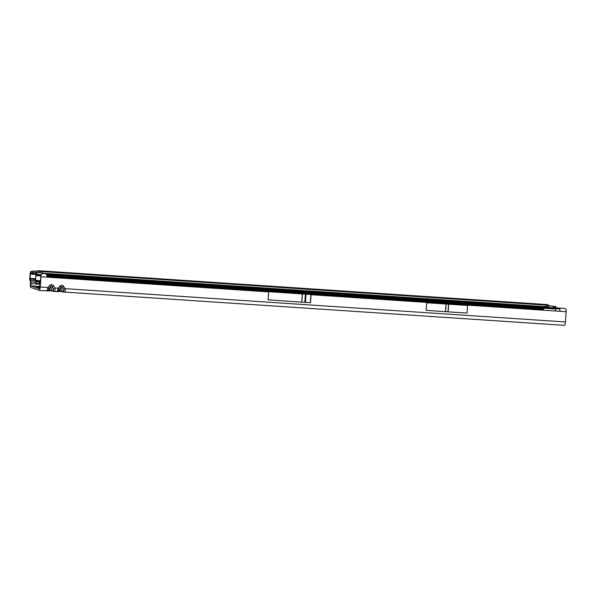 <?xml version="1.0" encoding="UTF-8"?>
<svg xmlns="http://www.w3.org/2000/svg" width="596" height="596" viewBox="0 0 596 596"><rect width="100%" height="100%" fill="white"/><g stroke="black" fill="none" stroke-linecap="round" stroke-linejoin="round"><path stroke-width="0.89" d="M37.831 286.937L36.408 286.683L38.405 286.639M57.305 290.654A1.87 1.363 14.8 0 0 58.564 290.334L59.25 289.157L58.184 288.196L57.291 291.593L54.139 291.384M60.434 291.161L59.883 290.774A1.87 1.691 88.5 0 1 58.55 291.571L60.189 291.63L61.328 290.87A1.87 1.311 97 0 0 62.304 291.824L62.304 291.824A1.87 1.311 97 0 0 62.394 291.831L63.988 292.033M64.338 292.062L564.516 325.356A3.636 0.641 -86.2 0 0 564.546 325.364A3.636 0.641 -86.2 0 0 565.41 321.959L65.053 288.65L63.794 286.527C62.565 284.873 61.217 284.784 59.756 286.259L60.822 287.22L61.671 286.475L62.267 287.317L61.328 290.87L63.094 291.094A1.87 1.311 -83 0 0 64.07 292.047L64.159 292.047C65.217 291.995 65.515 290.863 65.053 288.65L63.526 289.44C64.092 290.535 63.943 291.086 63.094 291.094M47.106 289.976A1.87 1.363 14.8 0 0 48.365 289.656L49.058 288.479L47.985 287.518L47.091 290.915L39.373 290.401M50.235 290.483L49.684 290.096A1.87 1.691 88.5 0 1 48.351 290.893L49.989 290.952L51.129 290.192A1.87 1.311 97 0 0 52.105 291.146L52.105 291.146A1.87 1.311 97 0 0 52.195 291.153L53.789 291.347M59.756 286.259L58.184 288.196L54.862 287.972L53.595 285.849C52.366 284.195 51.018 284.106 49.557 285.581L50.623 286.542L51.472 285.797L52.068 286.631L51.129 290.192L52.895 290.408A1.87 1.311 -83 0 0 53.878 291.362L53.96 291.37C55.018 291.317 55.316 290.185 54.862 287.972L53.327 288.762C53.893 289.857 53.744 290.408 52.895 290.408M565.41 321.959L566.185 311.708L560.061 311.306L559.532 308.125L46.562 273.974L47.091 277.155L40.975 276.745L40.208 286.996A3.636 0.641 93.8 0 1 39.343 290.401A3.636 0.641 93.8 0 1 39.306 290.394L30.761 287.391A3.636 0.641 93.8 0 1 30.411 283.547L30.478 281.133L29.986 280.694A2.287 0.402 93.8 0 1 29.8 278.302L30.128 273.936A2.287 0.402 -86.2 0 1 30.47 272.037L32.288 271.091L37.108 271.322M35.276 280.597L30.828 280.694A2.287 0.402 -86.2 0 1 30.806 281.99L30.88 285.834L39.425 288.844M560.061 311.306L311.075 294.729L310.479 302.641L304.78 302.366L268.058 299.818L268.669 291.712L311.09 294.536L268.669 291.712M40.975 276.745A2.287 0.402 -86.2 0 0 40.997 275.255L39.44 288.851M426.699 302.753L426.125 310.337L448.11 311.864L467.018 313.064L467.592 305.472L426.699 302.753L467.592 305.472M559.532 308.125L564.71 308.43L566.148 309.399L566.2 310.218A2.287 0.402 93.8 0 1 566.185 311.708M35.417 278.749L30.068 278.399L30.828 280.694M30.105 279.129L35.537 279.517M30.068 278.399L30.634 271.649M555.636 308.713L555.45 310.993M30.396 274.033L35.805 274.391M553.125 307.7L553.565 306.195A3.114 0.387 2.5 0 1 554.936 306.411L555.971 306.687L555.912 307.886M548.886 305.875L553.192 306.158M46.562 273.974L43.553 273.475L40.938 274.451M53.96 291.37A1.87 1.311 -83 0 1 53.878 291.362L52.195 291.153M49.058 288.479L50.623 286.542L49.684 290.096L48.619 290.125A1.87 1.691 88.5 0 1 47.285 290.923L47.285 290.923A1.87 1.691 88.5 0 1 47.091 290.915M53.595 285.849L52.068 286.631L53.327 288.762M64.159 292.047A1.87 1.311 -83 0 1 64.07 292.047L62.394 291.831M59.25 289.157L60.822 287.22L59.883 290.774L58.818 290.803A1.87 1.691 88.5 0 1 57.477 291.6L57.477 291.6A1.87 1.691 88.5 0 1 57.291 291.593M63.794 286.527L62.267 287.317L63.526 289.44M34.71 270.986L34.866 272.439L36.736 272.73M34.866 272.439L30.649 273.087M32.37 272.521L32.288 271.091M39.939 286.899L38.412 286.639L37.6 287.309L39.85 287.682M37.608 287.257L39.858 287.63M539.32 306.247A2.593 1.713 -5.2 0 1 537.629 306.135M541.324 306.381A2.593 1.713 -5.2 0 1 540.803 306.88M536.676 306.605A2.593 1.713 -5.2 0 1 536.437 306.053M521.172 303.178L527.028 303.595L521.172 303.178M390.633 294.491L396.489 294.901L390.633 294.491M194.825 281.454L200.688 281.871L194.825 281.454M64.293 272.767L70.149 273.177L64.293 272.767M547.322 304.578L541.578 304.198L541.451 304.727L541.578 304.198L548.938 305.152L546.793 305.182L546.696 306.463L543.485 306.523L42.39 273.162L37.809 272.357M40.178 283.674L39.559 283.629A3.114 0.417 -174.8 0 1 35.991 282.966L35.469 282.497L35.298 280.321L36.103 273.609L37.436 270.636L38.978 271.173L38.867 272.73M37.257 272.32L35.924 275.643L40.699 275.955M543.224 310.181L543.396 308.929L544.96 308.005M64.45 272.804L69.941 273.214M194.981 281.491L200.48 281.908M390.79 294.528L396.28 294.938M521.329 303.215L526.819 303.632M42.39 273.162L42.51 271.612L38.978 271.173M42.51 271.612L546.793 305.182M548.372 305.197L548.29 306.307L548.812 306.158L546.696 306.463M536.825 303.878L37.436 270.636L536.795 303.878L536.355 304.385L536.825 303.878L541.578 304.198M546.353 307.245A3.114 2.056 174.8 0 0 547.091 306.418M40.401 280.738L35.566 280.418L35.924 275.643M35.566 280.418L35.604 280.962L40.364 281.282M40.297 282.132L39.701 282.094L39.559 283.629M35.991 282.966L36.133 281.431A3.114 0.417 5.2 0 0 39.701 282.094M36.133 281.431L35.604 280.962M58.356 291.563L60.166 291.623M48.157 290.885L49.975 290.945M35.365 282.288L30.806 281.99M40.133 284.27L30.679 283.644M30.88 285.834L39.969 286.445M559.935 309.004L46.972 274.853M268.654 291.906L47.091 277.155M49.557 285.581L47.985 287.518L40.208 286.996M544.535 308.259L555.599 308.996M553.498 307.722L553.565 306.195M554.869 307.819L554.936 306.411M48.619 290.125L48.365 289.656M58.818 290.803L58.564 290.334M30.508 273.43L35.991 273.758M310.307 302.634L310.918 294.521M305.457 302.403L306.068 294.297M304.78 302.366L305.39 294.253M301.829 302.165L302.433 294.059M301.703 302.157L302.314 294.051M448.11 311.864L448.684 304.273M447.983 311.85L448.557 304.265M445.57 311.693L446.143 304.102M445.443 311.686L446.017 304.094M36.49 274.875L40.781 275.158M47.106 275.583L543.88 308.654M543.396 308.929L47.121 275.896M40.714 275.464L36.036 275.158M40.252 271.366L40.141 272.916M36.721 274.369L40.901 274.644M47.032 275.054L544.632 308.177M47.129 276.388L543.284 309.413M564.546 325.364L64.249 292.062M58.55 291.571L54.05 291.384M48.351 290.893L39.343 290.401M548.938 305.152L548.856 306.188"/></g></svg>
